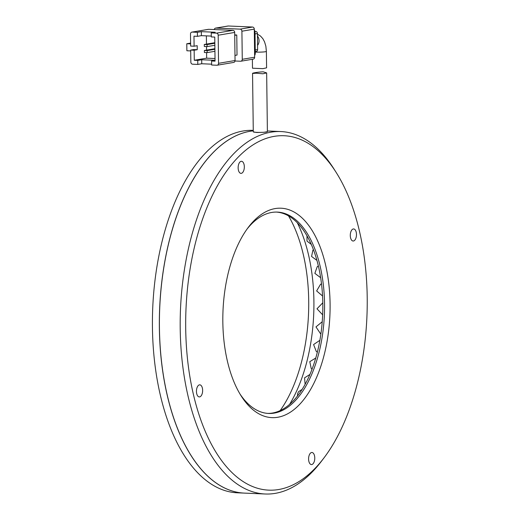 <?xml version="1.0" encoding="UTF-8"?>
<svg xmlns="http://www.w3.org/2000/svg" width="520" height="520" viewBox="0 0 520 520"><rect width="100%" height="100%" fill="white"/><g stroke="black" fill="none" stroke-linecap="round" stroke-linejoin="round"><path stroke-width="0.78" d="M336.31 172.66A177.359 90.552 -87.5 0 1 359.001 229.275A177.359 90.552 -87.5 0 1 324.044 457.815A177.359 90.552 -87.5 0 1 193.915 396.578A177.359 90.552 -87.5 0 1 222.222 177.632A177.359 90.552 -87.5 0 1 336.31 172.66L334.204 169.325A181.389 92.612 92.5 0 0 280.793 131.553A181.389 92.612 92.5 0 0 188.578 398.333A181.389 92.612 92.5 0 0 265.2 494L244.426 493.11A181.389 92.612 -87.5 0 1 165.159 259.519A181.389 92.612 -87.5 0 1 253.273 130.852A181.389 92.612 92.5 0 0 167.797 397.436A181.389 92.612 92.5 0 0 244.426 493.11L237.504 492.81A181.389 92.612 92.5 0 1 158.236 259.226A181.389 92.612 92.5 0 1 253.091 130.364L253.266 130.37M288.509 215.885A123.909 63.264 -87.5 0 1 304.766 347.353A123.909 63.264 -87.5 0 1 280.131 410.644M297.336 222.814A123.909 63.264 -87.5 0 1 309.959 347.575A123.909 63.264 -87.5 0 1 289.523 404.495M252.375 59.273L252.486 68.211L262.892 68.653L266.591 67.834L266.383 51.389L265.85 46.176L264.537 41.802L262.834 38.656L260.514 36.056L257.426 34.157M235.047 60.522L218.543 63.31L218.192 35.217L234.689 32.428L235.047 60.522A2.015 1.722 80.4 0 1 233.649 62.432L217.145 65.221A2.015 1.722 80.4 0 1 216.84 65.241L211.64 65.013L211.594 61.002L215.053 61.152L214.754 37.076L211.289 36.927L211.237 32.91L216.431 33.137A2.015 1.722 80.4 0 1 218.192 35.217M208.696 29.309A2.015 1.722 -99.6 0 0 208.383 29.328L191.886 32.11A2.015 1.722 80.4 0 1 192.192 32.09L208.696 29.309L232.934 30.348A2.015 1.722 80.4 0 1 234.689 32.428M218.543 63.31A2.015 1.722 80.4 0 1 217.145 65.221M234.722 34.912L236.769 35.003L234.728 35.347M236.769 35.003L237.022 55.068L234.982 55.413M191.886 32.11A2.015 1.722 80.4 0 0 190.489 34.021L190.639 46.066L194.103 46.215L197.197 45.689L197.249 49.706L194.155 50.225L194.279 60.255L197.743 60.405L197.795 64.422L201.747 63.752L211.633 64.175M197.249 49.706L193.785 49.556L190.691 50.076L190.84 62.114A2.015 1.722 80.4 0 0 192.595 64.194L197.795 64.422M211.237 32.91L215.196 32.24L201.344 31.648L197.386 32.318L192.192 32.09M214.253 29.549A2.015 1.722 80.4 0 1 215.917 28.087L228.293 26L252.531 27.04L240.156 29.133A2.015 1.722 80.4 0 1 241.911 31.213L254.286 29.127L254.644 57.213L242.268 59.306A2.015 1.722 80.4 0 1 240.558 61.236L235.001 60.996M242.268 59.306L241.911 31.213M240.156 29.133L215.917 28.087M197.386 32.318L197.438 36.328L193.973 36.179L194.103 46.215M190.613 43.901L186.791 43.739L190.6 43.095M190.703 50.927L186.875 50.759L186.791 43.739M190.691 50.076L194.155 50.225M201.747 63.752L201.702 59.742L215.046 60.314M197.743 60.405L201.702 59.742M215.046 60.418L211.594 61.002M201.344 31.648L201.396 35.659L197.438 36.328M211.276 36.088L201.396 35.659M206.375 35.873L206.479 44.102M206.511 46.573L206.557 50.122M206.583 52.591L206.655 58.169L215.02 58.526M194.279 60.255L206.655 58.169M214.832 43.277L207.071 44.59L204.295 44.473L214.825 42.692M214.903 49.296L207.142 50.609L204.373 50.492L214.897 48.711M228.293 26A2.015 1.722 -99.6 0 0 227.981 26.02L215.605 28.106M254.286 29.127A2.015 1.722 -99.6 0 0 252.531 27.04M240.87 61.217L253.247 59.13A2.015 1.722 -99.6 0 0 254.644 57.213M204.295 44.473L204.321 46.475L207.09 46.599L207.071 44.59M214.858 45.286L207.09 46.599M204.373 50.492L204.399 52.494L207.168 52.618L207.142 50.609M214.929 51.305L207.168 52.618M254.618 55.562A4.03 3.445 -99.6 0 0 255.275 53.196L254.592 53.313M254.332 32.441L255.014 32.325L255.275 53.196M255.014 32.325A4.03 3.445 -99.6 0 0 254.3 29.907M255.034 33.93L257.419 33.527L257.621 49.582L255.236 49.985M254.911 31.415L255.665 31.447L254.943 31.571M257.419 33.527A2.015 1.722 -99.6 0 0 255.665 31.447M255.255 51.656L256.23 51.493A2.015 1.722 -99.6 0 0 257.621 49.582M255.983 73.184L252.551 73.333L253.286 131.833A7.053 0.657 -0.7 0 0 256.731 132.353A7.053 0.657 -0.7 0 0 263.829 132.269A7.053 0.657 -0.7 0 0 267.391 131.651L266.656 72.924L262.853 73.775L255.983 73.184C247.969 74.035 255.6 72.144 263.204 71.819L266.656 72.924M202.358 388.024A6.045 3.087 92.5 0 0 199.803 384.832A6.045 3.087 92.5 0 0 196.729 393.725A6.045 3.087 92.5 0 0 199.284 396.916A6.045 3.087 92.5 0 0 202.358 388.024M314.496 455.676A6.045 3.087 92.5 0 0 311.942 452.485A6.045 3.087 92.5 0 0 308.867 461.376A6.045 3.087 92.5 0 0 311.422 464.568A6.045 3.087 92.5 0 0 314.496 455.676M356.194 232.128A6.045 3.087 92.5 0 0 353.639 228.936A6.045 3.087 92.5 0 0 350.565 237.828A6.045 3.087 92.5 0 0 353.119 241.02A6.045 3.087 92.5 0 0 356.194 232.128M244.049 164.47A6.045 3.087 92.5 0 0 241.494 161.285A6.045 3.087 92.5 0 0 238.42 170.177A6.045 3.087 92.5 0 0 240.975 173.368A6.045 3.087 92.5 0 0 244.049 164.47M265.2 494A181.389 92.612 92.5 0 0 321.666 460.954L324.044 457.815M325.234 263.497A104.806 53.508 92.5 0 0 248.339 227.311A104.806 53.508 92.5 0 0 227.682 362.356A104.806 53.508 92.5 0 0 241.092 395.811A104.806 53.508 92.5 0 0 308.51 392.873A104.806 53.508 92.5 0 0 325.234 263.497M240.045 394.095A100.77 51.448 92.5 0 0 268.664 413.459A100.77 51.448 92.5 0 0 319.897 265.245A100.77 51.448 92.5 0 0 277.329 212.095A100.77 51.448 92.5 0 0 247.15 228.93M267.8 413.406A100.77 51.448 92.5 0 0 318.168 265.174A100.77 51.448 92.5 0 0 276.458 212.076M267.391 131.69L263.829 132.301L256.731 132.49L253.286 131.865M257.569 45.357A7.053 6.032 -99.6 0 0 257.452 36.004M255.261 52.065A7.053 0.657 -0.7 0 0 255.723 52.091A7.053 0.657 -0.7 0 0 262.821 52.007A7.053 0.657 -0.7 0 0 266.383 51.389M232.934 30.348L216.431 33.137M321.516 283.927L320.541 284.284A6.045 5.09 70 0 1 321.536 284.05M318.344 265.915L317.245 266.669A6.045 4.856 55.7 0 1 318.396 266.13M313.404 249.626L312.897 250.153A6.045 4.505 44.1 0 1 313.43 249.697M312.137 369.07A6.045 4.745 133.7 0 1 311.181 368.407L312.065 369.259M317.421 351.988A6.045 5.018 120.3 0 1 316.316 351.533L317.382 352.157M320.95 333.716A6.045 5.168 104.3 0 1 320.463 333.619L320.944 333.743M322.706 302.783A6.045 5.194 86.8 0 1 322.816 302.776L316.992 308.789L322.673 314.853M252.486 68.211L262.892 68.653M322.569 296.01L316.635 290.933L320.541 284.284M320.651 277.706L314.847 273.351L317.245 266.669M316.921 260.397L311.571 256.458L312.897 250.153M311.272 244.406L306.995 241.092L306.989 235.872M302.705 229.209L300.794 226.714M302.244 389.324L298.571 391.684L297.615 393.653L297.466 396.11M309.978 374.433L304.57 377.832L305.091 384M315.809 358.007L309.79 361.673L311.181 368.407M319.904 340.294L313.586 344.552L316.316 351.533M322.257 321.718L315.971 326.892L320.463 333.619M267.384 130.975L280.793 131.553"/></g></svg>
